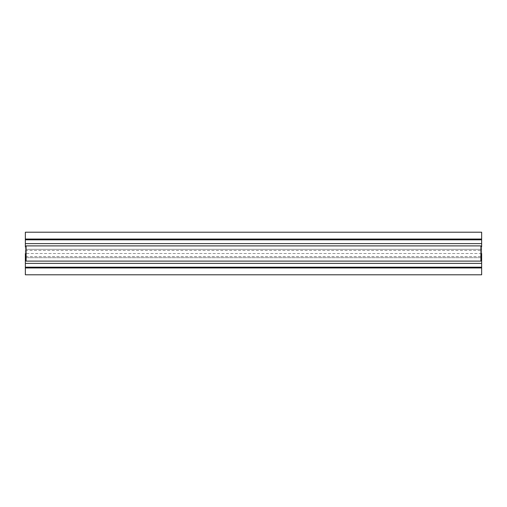 <?xml version="1.0" encoding="UTF-8"?>
<svg xmlns="http://www.w3.org/2000/svg" width="507" height="507" viewBox="0 0 507 507"><rect width="100%" height="100%" fill="white"/><g stroke="black" fill="none" stroke-linecap="round" stroke-linejoin="round"><path stroke-width="0.38" stroke-dasharray="2.54 1.9" d="M481.65 246.656L481.65 249.317L25.35 249.317L25.35 246.656M481.65 256.542L481.65 253.5C481.65 244.063 481.65 244.063 481.65 253.5L481.65 260.345L481.65 249.317L25.35 249.317L25.35 232.206L481.65 232.206L481.65 249.317L25.35 249.317L481.65 249.317L481.65 253.5L25.35 253.5L25.35 249.317L25.35 257.683L25.35 256.542L481.65 256.542L481.65 257.683L25.35 257.683L481.65 257.683L25.35 257.683L25.35 260.345M25.35 250.458L481.65 250.458M25.35 253.5L25.35 256.542M481.65 274.794L25.35 274.794L25.35 257.683L481.65 257.683L481.65 274.794M480.889 245.895L480.889 261.105M26.111 245.895L26.111 253.5"/><path stroke-width="0.76" d="M481.65 239.05L481.65 239.431L25.35 239.431L25.35 239.05L481.65 239.05L481.65 232.206L25.35 232.206L25.35 239.05M481.65 239.431L481.65 239.811L25.35 239.811L25.35 239.431M25.35 239.811L25.35 243.613L481.65 243.613L481.65 239.811M480.889 261.105L26.111 261.105L25.35 260.345L25.35 267.189L481.65 267.189L481.65 260.345L480.889 261.105L480.889 245.895L26.111 245.895L25.35 246.656L25.35 243.613M481.65 243.613L481.65 246.656L480.889 245.895M481.65 263.387L25.35 263.387M481.65 267.189L481.65 267.569L25.35 267.569L25.35 267.189M25.35 267.569L25.35 274.794L481.65 274.794L481.65 267.95L25.35 267.95M481.65 267.569L481.65 267.95M481.65 260.345L481.65 253.5C481.65 244.063 481.65 244.063 481.65 253.5M26.111 261.105L26.111 245.895M25.35 253.5L25.35 260.345L25.35 253.5"/></g></svg>
